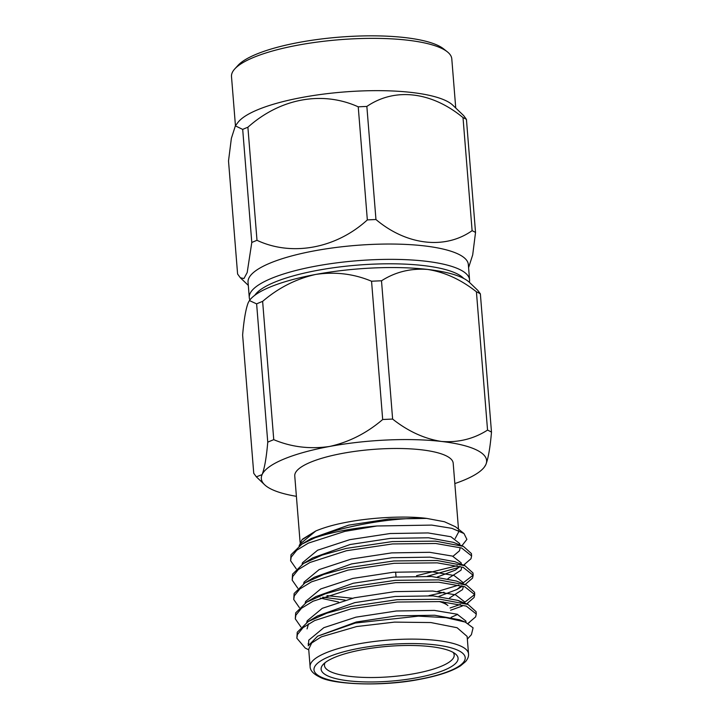 <?xml version="1.0" encoding="UTF-8"?>
<svg xmlns="http://www.w3.org/2000/svg" width="720" height="720" viewBox="0 0 720 720"><rect width="100%" height="100%" fill="white"/><g stroke="black" fill="none" stroke-linecap="round" stroke-linejoin="round"><path stroke-width="1.08" d="M325.098 662.67A65.088 16.542 175.4 0 0 324.441 665.451A65.088 16.542 175.4 0 0 329.679 671.256A65.088 16.542 175.4 0 0 414.891 673.56A65.088 16.542 175.4 0 0 454.194 655.011A65.088 16.542 175.4 0 0 453.096 652.374M452.547 652.077A68.706 17.46 -4.6 0 1 455.301 653.832A68.706 17.46 -4.6 0 1 412.812 678.447A68.706 17.46 -4.6 0 1 326.646 675.36A68.706 17.46 -4.6 0 1 323.154 664.461A68.706 17.46 -4.6 0 1 384.129 646.677A68.706 17.46 -4.6 0 1 452.547 652.077M454.833 483.57A113.004 28.719 175.4 0 0 484.353 467.073A113.004 28.719 175.4 0 0 485.847 464.589A113.004 28.719 175.4 0 0 477.513 450.459A113.004 28.719 175.4 0 0 441.441 441.45C458.343 442.719 473.715 438.93 487.548 430.092A127.683 32.445 -4.6 0 1 489.609 431.1A127.683 32.445 -4.6 0 1 491.49 432.144L480.366 293.859A127.683 32.445 175.4 0 0 478.485 292.806A127.683 32.445 175.4 0 0 476.415 291.798C460.971 279.585 444.699 272.124 427.599 269.433C410.697 268.164 395.334 271.953 381.501 280.791A127.683 32.445 175.4 0 0 371.556 281.241C353.898 273.816 335.295 271.557 315.729 274.437C296.199 278.811 278.496 287.793 262.629 301.374A127.683 32.445 175.4 0 0 256.626 303.876L249.417 300.564L248.265 302.589C245.817 308.853 243.936 319.662 242.622 335.025L253.746 473.319L256.356 476.838L262.107 474.606A113.004 28.719 175.4 0 0 264.618 484.749A113.004 28.719 175.4 0 0 296.397 496.323M300.105 542.34L294.759 475.974A79.47 20.196 -4.6 0 1 342.747 453.33A79.47 20.196 -4.6 0 1 453.195 463.221L458.496 529.155M296.271 568.89L290.619 560.754L291.195 557.109L296.793 550.188L308.385 543.114L344.916 531.36L376.929 525.987L431.748 525.096L451.899 528.336L464.004 533.529L455.499 526.779L444.438 521.739L426.654 518.4C405.81 515.628 372.375 517.437 348.273 521.955C335.637 524.214 324.81 527.22 315.792 530.973L302.643 539.082M455.175 538.515L458.703 531.846L458.388 530.433M307.197 541.251L311.283 538.47L348.534 525.168L388.8 519.021L426.654 518.4C402.624 517.761 375.669 520.938 345.78 527.94C334.26 530.757 323.973 534.051 314.919 537.831A90.396 22.977 175.4 0 1 344.826 530.253A90.396 22.977 175.4 0 1 376.929 525.987M464.004 533.529L466.893 539.379L461.898 545.769M299.079 545.967L301.923 539.865L315.792 530.973L300.96 543.339L300.51 545.004M308.295 649.593L305.253 648.09L296.856 638.217L297.243 632.223L308.187 621.567L326.772 613.206L350.955 606.483L396.999 599.688L440.19 599.247L468.099 604.485L476.1 611.685L476.289 614.034L475.641 616.869L468.036 623.367M296.856 638.217L297.432 634.572L303.021 627.651L314.622 620.577L351.144 608.832L397.188 602.037L440.379 601.596L466.308 606.105L476.289 614.034M292.176 580.113L292.572 574.119L303.507 563.472L322.092 555.102L346.284 548.379L392.328 541.584L435.519 541.143L463.428 546.39L471.429 553.581L471.618 555.93L470.97 558.774L463.536 565.173M457.245 565.695L416.547 575.703M297.828 588.258L292.176 580.122L292.761 576.477L298.35 569.547L309.942 562.482L346.473 550.728L392.517 543.942L435.708 543.492L461.637 548.001L471.618 555.93M459.09 567.342L427.383 576.261M299.394 607.626L293.733 599.481L294.129 593.487L305.073 582.84L323.649 574.47L347.841 567.747L393.885 560.952L437.076 560.511L464.985 565.749L472.986 572.949L473.175 575.298L472.527 578.142L465.129 584.55M472.923 574.137L472.338 575.784L462.42 583.461M458.802 585.063L437.571 591.453M293.733 599.481L294.318 595.836L299.907 588.915L311.499 581.85L348.03 570.096L394.074 563.301L437.265 562.86L463.194 567.369L473.175 575.298M444.069 592.254L428.94 595.629M300.951 626.994L295.29 618.849L295.686 612.855L306.63 602.208L325.206 593.838L349.398 587.115L395.442 580.32L438.633 579.879L466.542 585.117L474.543 592.317L474.732 594.666L474.084 597.501L466.65 603.909M474.48 593.505L473.895 595.152L463.977 602.829M460.359 604.431L450.045 607.986M295.29 618.849L295.875 615.204L301.464 608.283L313.065 601.218L349.587 589.464L395.631 582.669L438.822 582.228L464.751 586.737L474.732 594.666M462.204 606.078L450.594 610.236M290.619 560.745L291.006 554.751L301.95 544.104L314.919 537.831M352.422 598.239L326.988 595.638M345.06 600.093L322.641 597.186M468.531 653.859L467.127 636.426L457.083 627.723L430.839 622.548L394.542 622.116L356.688 626.535L321.318 636.84L311.688 643.014L308.7 649.179L310.095 666.603A79.47 20.196 -4.6 0 1 358.083 643.968A79.47 20.196 -4.6 0 1 468.531 653.859C468.801 656.37 467.802 658.953 465.543 661.626L460.566 665.802C451.989 671.301 438.399 675.81 419.778 679.32C381.978 686.88 332.388 684.405 319.869 677.124C313.416 674.01 310.158 670.509 310.095 666.603M467.343 639.117L471.411 634.662L473.085 627.84L465.219 622.071L445.977 617.643L418.464 616.14L355.284 623.052L317.646 636.165L308.241 645.786M463.725 278.46A106.884 27.162 175.4 0 0 317.7 270.315A106.884 27.162 175.4 0 0 254.826 295.263M249.876 299.952A110.502 28.08 -4.6 0 1 249.282 297.576A110.502 28.08 -4.6 0 1 315.999 266.094A110.502 28.08 -4.6 0 1 469.566 279.846A110.502 28.08 -4.6 0 1 469.35 282.294M447.327 51.813L443.583 48.852A106.884 27.162 175.4 0 0 360.216 36A106.884 27.162 175.4 0 0 256.023 54.342A106.884 27.162 175.4 0 0 237.996 65.394L234.774 68.913A110.502 28.08 -4.6 0 1 253.413 57.492A110.502 28.08 -4.6 0 1 361.134 38.529A110.502 28.08 -4.6 0 1 447.327 51.813A110.502 28.08 -4.6 0 1 451.791 58.86L455.742 108.027M235.368 125.865L237.915 122.481A110.502 28.08 -4.6 0 1 257.625 109.782A110.502 28.08 -4.6 0 1 367.704 90.756A110.502 28.08 -4.6 0 1 452.79 105.192L463.698 115.641L466.434 119.376A128.043 32.544 175.4 0 0 463.014 117.594C431.541 91.638 394.884 87.246 366.858 106.443A128.043 32.544 175.4 0 0 358.236 106.83C322.398 90.603 280.332 98.235 247.896 127.233A128.043 32.544 175.4 0 0 245.241 128.304A128.043 32.544 175.4 0 0 242.694 129.402L235.368 125.865L231.372 138.339L228.51 160.947L237.6 274.032L240.336 277.767L243.945 278.541L247.194 272.529L251.793 242.478L242.694 129.402M469.566 279.846L468.333 264.537A110.502 28.08 175.4 0 0 314.766 250.776A110.502 28.08 175.4 0 0 269.964 263.16A110.502 28.08 175.4 0 0 248.049 282.258L249.282 297.576M466.434 119.376L475.533 232.461L472.698 254.889L468.585 267.66M475.533 232.461A128.043 32.544 175.4 0 0 472.113 230.67L463.014 117.594M366.858 106.443L375.957 219.528C406.476 245.268 444.987 249.876 472.113 230.67M375.957 219.528A128.043 32.544 175.4 0 0 367.335 219.915L358.236 106.83M251.793 242.478A128.043 32.544 -4.6 0 1 254.34 241.389A128.043 32.544 -4.6 0 1 256.995 240.309C291.753 256.635 335.934 248.616 367.335 219.915M235.449 125.748L231.498 76.581A110.502 28.08 -4.6 0 1 234.774 68.913M247.896 127.233L256.995 240.309M439.182 601.506A65.088 16.542 -4.6 0 1 447.921 605.547L444.177 602.577A61.47 15.624 175.4 0 0 443.115 601.821M308.538 644.949L308.745 640.179L323.838 627.678L355.932 617.157L396.396 610.992L434.34 610.407L457.119 614.205L465.876 621L465.759 622.296M306.738 622.467L307.188 620.811L322.281 608.31L354.375 597.789L394.83 591.624L432.783 591.039L455.562 594.837L464.319 601.632L464.148 603.126M305.181 603.108L305.631 601.443L320.724 588.951L352.818 578.421L393.273 572.256L431.226 571.671L454.005 575.469L462.762 582.264L462.645 583.551M461.511 585.747L457.02 589.446L438.921 596.394M338.508 602.01L320.283 598.086M303.624 583.74L304.074 582.075L319.167 569.583L351.261 559.053L391.716 552.888L429.669 552.303L452.448 556.101L461.205 562.896L461.313 564.282M459.954 566.379L455.463 570.078L437.364 577.026M302.067 564.372L302.517 562.707L317.61 550.215L349.704 539.685L390.159 533.52L428.112 532.935L450.891 536.733L459.648 543.528L459.756 544.914M317.646 636.165L356.319 621.999L396.783 615.834L434.736 615.249L459.54 619.785L461.97 620.919M307.071 628.902L308.493 623.844M308.187 621.567L317.52 615.942L354.762 602.631L395.226 596.466L433.17 595.881L457.983 600.417L461.988 602.523M457.677 614.394L451.161 617.319M306.63 602.208L315.963 596.574L353.205 583.263L393.669 577.098L431.613 576.513L456.426 581.049L466.542 585.117M463.149 587.106L462.582 589.554L449.505 597.996M305.073 582.84L314.406 577.206L351.648 563.895L392.103 557.73L430.056 557.145L454.869 561.69L464.985 565.749M461.592 567.738L461.025 570.186L447.948 578.628M303.507 563.472L312.84 557.838L350.091 544.527L390.546 538.362L428.499 537.777L453.312 542.322L463.428 546.39M460.035 548.37L459.468 550.818L452.997 556.29M441.441 441.45A113.004 28.719 175.4 0 0 329.571 446.463A113.004 28.719 175.4 0 0 262.107 474.606C264.555 468.342 266.436 457.533 267.759 442.17A127.683 32.445 -4.6 0 1 273.753 439.668C291.312 447.075 309.915 449.334 329.571 446.463C349.02 442.143 366.723 433.161 382.68 419.526A127.683 32.445 -4.6 0 1 392.625 419.085C408.078 431.298 424.35 438.759 441.441 441.45M491.49 432.144C490.185 447.462 488.304 458.271 485.847 464.589L484.353 467.073M249.417 300.564L249.768 300.105A113.004 28.719 -4.6 0 1 315.729 274.437A113.004 28.719 -4.6 0 1 427.599 269.433A113.004 28.719 -4.6 0 1 469.494 282.42L477.756 290.331L480.366 293.859M476.415 291.798L487.548 430.092M392.625 419.085L381.501 280.791M371.556 281.241L382.68 419.526M273.753 439.668L262.629 301.374M256.626 303.876L267.759 442.17M419.4 679.248A75.852 19.278 175.4 0 0 459.099 650.871A75.852 19.278 175.4 0 0 359.784 648.189A75.852 19.278 175.4 0 0 320.094 676.566A75.852 19.278 175.4 0 0 419.4 679.248M248.301 285.381L240.345 277.767M395.64 572.067L396.036 576.909M451.161 617.382L451.251 618.426M468.072 623.385L469.476 622.539M466.686 603.918L467.919 603.171M457.02 589.437L462.627 586.062M463.572 565.182L464.805 564.444M459.54 619.785L465.21 622.071M457.983 600.417L468.099 604.485M311.283 538.47L301.95 544.104M308.394 645.318L308.241 643.428M465.993 622.386L465.876 621M464.445 603.216L464.319 601.632M462.87 583.65L462.762 582.264M264.618 484.749L256.356 476.838"/></g></svg>

